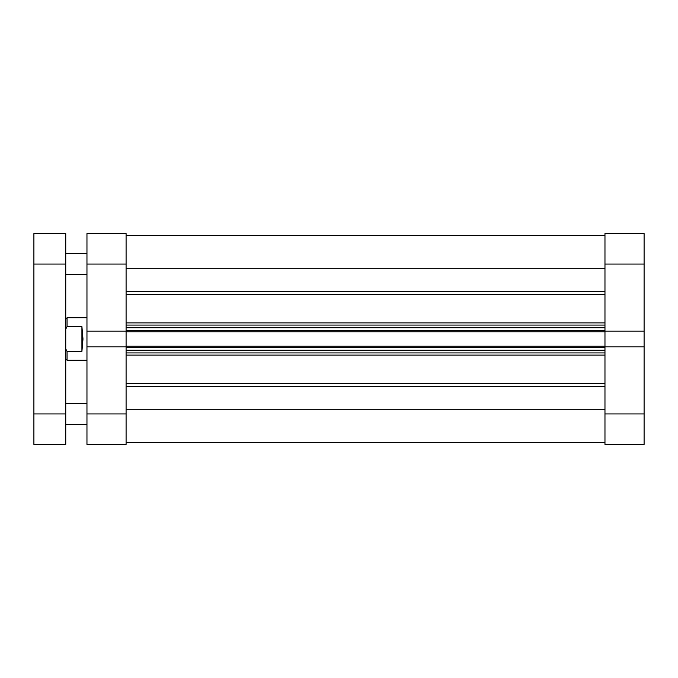 <?xml version="1.0" encoding="UTF-8"?>
<svg xmlns="http://www.w3.org/2000/svg" width="678" height="678" viewBox="0 0 678 678"><rect width="100%" height="100%" fill="white"/><g stroke="black" fill="none" stroke-linecap="round" stroke-linejoin="round"><path stroke-width="1.02" d="M65.741 413.944L65.741 264.056L33.9 264.056L33.9 413.944L65.741 413.944L65.741 444.454L33.9 444.454L33.9 413.944M33.9 264.056L33.9 233.546L65.741 233.546L65.741 264.056M86.962 264.056L86.962 233.546L126.091 233.546L126.091 264.056L86.962 264.056L86.962 346.882L126.091 346.882L126.091 444.454L86.962 444.454L86.962 413.944L126.091 413.944M86.962 346.882L86.962 413.944M126.091 264.056L126.091 331.118L86.962 331.118M644.1 413.944L644.1 444.454L604.971 444.454L604.971 413.944L644.1 413.944L644.1 331.118L604.971 331.118L604.971 233.546L644.1 233.546L644.1 264.056L604.971 264.056M644.1 331.118L644.1 264.056M604.971 413.944L604.971 346.882L644.1 346.882M86.962 317.779L67.063 317.779L67.063 326.626L81.919 326.626L82.979 339L81.919 351.374L67.063 351.374L67.063 360.221L86.962 360.221M67.063 351.374L65.741 348.924M65.741 329.076L67.063 326.626M81.919 351.374L81.919 326.626M126.091 346.882L126.091 331.118M604.971 331.118L604.971 331.771L126.091 331.771M126.091 346.229L604.971 346.229L604.971 331.771M604.971 346.229L604.971 346.882M126.091 268.751L604.971 268.751M126.091 409.249L604.971 409.249M604.971 235.529L126.091 235.529M604.971 352.924L126.091 352.924M126.091 325.076L604.971 325.076M126.091 291.379L604.971 291.379M126.091 383.46L604.971 383.46M126.091 322.889L604.971 322.889M604.971 294.54L126.091 294.54M604.971 355.111L126.091 355.111M604.971 386.621L126.091 386.621M604.971 347.56L126.091 347.56M126.091 350.272L604.971 350.272M126.091 330.44L604.971 330.44M604.971 327.728L126.091 327.728M86.962 403.334L65.741 403.334M86.962 253.436L65.741 253.436M86.962 274.666L65.741 274.666M86.962 424.564L65.741 424.564M65.741 358.899L67.063 360.221M65.741 319.101L67.063 317.779M126.091 442.471L604.971 442.471"/></g></svg>
